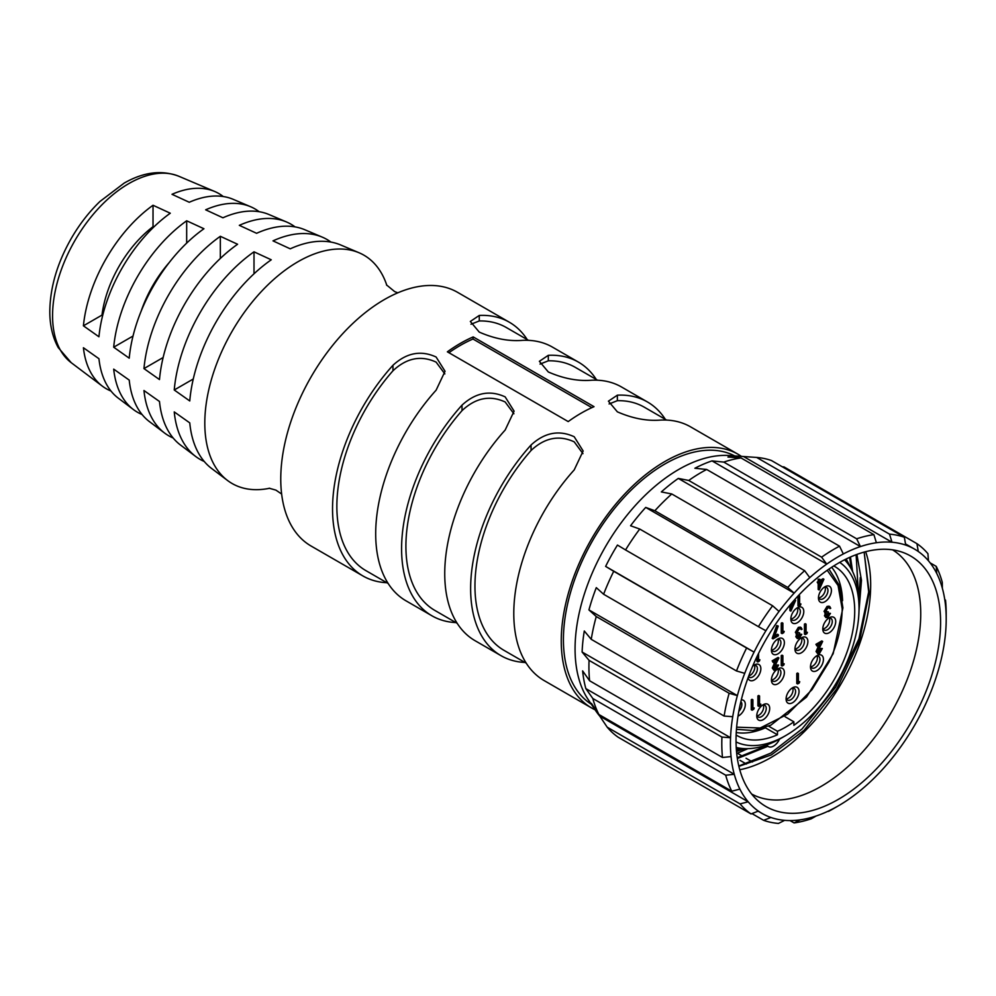 <?xml version="1.0" encoding="UTF-8"?>
<svg xmlns="http://www.w3.org/2000/svg" width="996" height="996" viewBox="0 0 996 996"><rect width="100%" height="100%" fill="white"/><g stroke="black" fill="none" stroke-linecap="round" stroke-linejoin="round"><path stroke-width="1.49" d="M736.642 727.167L760.185 728.001L787.624 714.182L811.964 689.693L828.821 662.34C837.437 644.673 841.894 626.845 842.193 608.855L838.084 585.524L827.215 570.285M738.073 454.276L690.602 426.873A146.474 84.56 120 0 0 660.522 420.088C646.89 421.196 632.497 418.445 617.358 411.834L608.419 401.176L617.358 395.175A146.474 84.56 -60 0 1 647.437 401.961L621.554 387.008A146.474 84.56 120 0 0 591.475 380.223C577.842 381.331 563.45 378.58 548.31 371.969L539.371 361.311L548.31 355.311A146.474 84.56 -60 0 1 578.39 362.096L552.506 347.143A146.474 84.56 120 0 0 522.427 340.358C508.794 341.466 494.402 338.715 479.263 332.104L470.336 321.447L479.263 315.446A146.474 84.56 -60 0 1 509.354 322.231L457.562 292.326A146.474 84.56 120 0 0 384.332 299.584A146.474 84.56 120 0 0 372.23 307.391A146.474 84.56 120 0 0 281.47 464.597A146.474 84.56 120 0 0 280.76 478.976A146.474 84.56 120 0 0 311.088 546.032L362.88 575.925A146.474 84.56 -60 0 1 332.54 508.869A146.474 84.56 -60 0 1 392.959 365.271C406.592 352.771 420.972 350.019 436.111 357.016L445.05 371.271L436.111 390.183A146.474 84.56 120 0 0 375.691 533.794A146.474 84.56 120 0 0 406.032 600.837L431.928 615.789A146.474 84.56 -60 0 1 401.587 548.734A146.474 84.56 -60 0 1 462.007 405.135C475.64 392.636 490.02 389.884 505.159 396.881L514.098 411.136L505.159 430.048A146.474 84.56 120 0 0 444.739 573.646A146.474 84.56 120 0 0 475.08 640.702L500.976 655.654A146.474 84.56 -60 0 1 470.635 588.599A146.474 84.56 -60 0 1 531.055 445C544.688 432.501 559.067 429.749 574.206 436.746L583.146 451.001L574.206 469.913A146.474 84.56 120 0 0 513.787 613.511A146.474 84.56 120 0 0 544.127 680.567L591.599 707.969A146.474 84.56 -60 0 1 561.258 640.926A146.474 84.56 -60 0 1 625.202 493.518A146.474 84.56 -60 0 1 738.073 454.276A146.474 84.56 -60 0 1 741.385 456.38M269.717 488.239A131.821 76.107 -60 0 1 227.611 480.533A131.821 76.107 -60 0 1 204.803 423.163A131.821 76.107 -60 0 1 298.016 261.711A131.821 76.107 -60 0 1 359.108 252.785A131.821 76.107 -60 0 1 386.834 285.391M756.748 715.912L756.748 715.912A9.151 5.291 -60 0 1 763.222 704.707A9.151 5.291 -60 0 1 769.696 708.442A9.151 5.291 -60 0 1 763.222 719.66A9.151 5.291 -60 0 1 756.748 715.912M756.823 714.804A6.711 3.872 120 0 0 758.143 716.995A6.711 3.872 120 0 0 763.31 715.203A6.711 3.872 120 0 0 766.248 708.442A6.711 3.872 120 0 0 764.853 705.367A6.711 3.872 120 0 0 762.289 705.317M752.64 666.237A9.151 5.291 -60 0 1 754.383 664.967A9.151 5.291 -60 0 1 760.857 668.702A9.151 5.291 -60 0 1 755.13 679.434A9.151 5.291 -60 0 1 748.071 677.79M748.531 676.545A6.711 3.872 120 0 0 749.291 677.255A6.711 3.872 120 0 0 754.47 675.462A6.711 3.872 120 0 0 757.396 668.702A6.711 3.872 120 0 0 756.014 665.627A6.711 3.872 120 0 0 753.449 665.577M771.427 650.139L771.427 650.139A9.151 5.291 -60 0 1 777.901 638.934A9.151 5.291 -60 0 1 784.375 642.669A9.151 5.291 -60 0 1 777.901 653.874A9.151 5.291 -60 0 1 771.427 650.139M771.489 649.031A6.711 3.872 120 0 0 772.809 651.222A6.711 3.872 120 0 0 777.988 649.417A6.711 3.872 120 0 0 780.914 642.669A6.711 3.872 120 0 0 779.532 639.594A6.711 3.872 120 0 0 776.967 639.544M794.945 649.019L794.945 649.019A9.151 5.291 -60 0 1 801.419 637.813A9.151 5.291 -60 0 1 807.893 641.548A9.151 5.291 -60 0 1 801.419 652.754A9.151 5.291 -60 0 1 794.945 649.019M795.007 647.91A6.711 3.872 120 0 0 796.339 650.102A6.711 3.872 120 0 0 801.506 648.296A6.711 3.872 120 0 0 804.432 641.548A6.711 3.872 120 0 0 803.05 638.473A6.711 3.872 120 0 0 800.485 638.424M822.783 628.962L822.783 628.962A9.151 5.291 -60 0 1 829.245 617.757A9.151 5.291 -60 0 1 835.719 621.492A9.151 5.291 -60 0 1 829.257 632.697A9.151 5.291 -60 0 1 822.783 628.962M822.845 627.854A6.711 3.872 120 0 0 824.165 630.045A6.711 3.872 120 0 0 829.344 628.239A6.711 3.872 120 0 0 832.27 621.492A6.711 3.872 120 0 0 830.876 618.416A6.711 3.872 120 0 0 828.323 618.367M818.525 596.853A6.711 3.872 120 0 0 819.857 599.044A6.711 3.872 120 0 0 825.024 597.251A6.711 3.872 120 0 0 827.962 590.491A6.711 3.872 120 0 0 826.568 587.416A6.711 3.872 120 0 0 824.003 587.366M818.824 597.849A6.711 3.872 120 0 0 825.373 588.997A6.711 3.872 120 0 0 825.012 587.13M823.132 628.85A6.711 3.872 120 0 0 829.68 619.998A6.711 3.872 120 0 0 829.332 618.118M810.545 665.751A6.711 3.872 120 0 0 811.865 667.943A6.711 3.872 120 0 0 817.044 666.137A6.711 3.872 120 0 0 819.969 659.389A6.711 3.872 120 0 0 818.588 656.314A6.711 3.872 120 0 0 816.023 656.264M810.831 666.747A6.711 3.872 120 0 0 817.38 657.895A6.711 3.872 120 0 0 817.031 656.015M738.82 711.356A6.711 3.872 120 0 0 741.858 704.483A6.711 3.872 120 0 0 740.862 701.694M795.294 648.906A6.711 3.872 120 0 0 801.842 640.055A6.711 3.872 120 0 0 801.494 638.175M790.911 617.881A6.711 3.872 120 0 0 792.231 620.072A6.711 3.872 120 0 0 797.41 618.279A6.711 3.872 120 0 0 800.336 611.519A6.711 3.872 120 0 0 798.941 608.444A6.711 3.872 120 0 0 796.389 608.394M791.198 618.877A6.711 3.872 120 0 0 797.746 610.025A6.711 3.872 120 0 0 797.398 608.158M786.168 697.86A6.711 3.872 120 0 0 787.487 700.051A6.711 3.872 120 0 0 792.654 698.258A6.711 3.872 120 0 0 795.592 691.498A6.711 3.872 120 0 0 794.198 688.423A6.711 3.872 120 0 0 791.633 688.373M786.454 698.856A6.711 3.872 120 0 0 793.003 690.004A6.711 3.872 120 0 0 792.642 688.136M748.743 675.973A6.711 3.872 120 0 0 754.806 667.208A6.711 3.872 120 0 0 754.458 665.328M757.109 715.8A6.711 3.872 120 0 0 763.658 706.948A6.711 3.872 120 0 0 763.297 705.068M771.776 650.027A6.711 3.872 120 0 0 778.324 641.175A6.711 3.872 120 0 0 777.976 639.295M771.489 678.923A6.711 3.872 120 0 0 772.809 681.115A6.711 3.872 120 0 0 777.988 679.322A6.711 3.872 120 0 0 780.914 672.561A6.711 3.872 120 0 0 779.532 669.486A6.711 3.872 120 0 0 776.967 669.437M771.776 679.919A6.711 3.872 120 0 0 778.324 671.067A6.711 3.872 120 0 0 777.976 669.2M479.263 315.446L479.263 320.949L470.996 324.235M548.31 355.311L548.31 360.813L540.044 364.1M617.358 395.175L617.358 400.678L609.091 403.965M359.108 252.785L340.707 244.979A129.38 74.7 120 0 0 290.247 248.826L272.991 240.87A126.94 73.293 -60 0 1 322.318 237.16A126.94 73.293 -60 0 1 330.933 242.078M322.318 237.16L304.851 229.752A124.624 71.949 120 0 0 256.595 233.301L239.326 225.345A122.184 70.542 -60 0 1 286.45 221.946A122.184 70.542 -60 0 1 295.04 226.889M286.45 221.946L268.982 214.526A119.869 69.197 120 0 0 222.93 217.788L205.662 209.82A117.416 67.79 -60 0 1 250.581 206.72A117.416 67.79 -60 0 1 259.147 211.712M250.581 206.72L233.114 199.3A115.1 66.458 120 0 0 189.265 202.263L172.009 194.307A112.66 65.051 -60 0 1 214.713 191.493A112.66 65.051 -60 0 1 223.253 196.536M189.763 400.952L174.238 389.984A126.94 73.293 -60 0 1 254.005 251.826L271.261 259.794A129.38 74.7 120 0 0 189.763 400.952M220.34 236.301L237.596 244.269A124.624 71.949 120 0 0 159.484 379.563L143.959 368.595A122.184 70.542 -60 0 1 220.34 236.301L220.34 258.45M186.675 220.788L203.943 228.744A119.869 69.197 120 0 0 129.219 358.174L113.693 347.206A117.416 67.79 -60 0 1 186.675 220.788L186.675 243.099M153.023 205.263L170.279 213.219A115.1 66.458 120 0 0 98.94 336.785L83.415 325.817A112.66 65.051 -60 0 1 153.023 205.263L153.023 226.69A86.664 50.037 -60 0 0 101.978 315.11L102.675 315.508M444.851 373.911L436.111 362.121C420.935 355.111 406.555 358 392.959 370.786A140.374 81.037 120 0 0 336.86 506.379A140.374 81.037 120 0 0 365.93 570.646L388.166 583.482M513.899 413.776L505.159 401.986C489.982 394.976 475.602 397.852 462.007 410.651A140.374 81.037 120 0 0 405.907 546.244A140.374 81.037 120 0 0 434.978 610.498L457.214 623.347M582.946 453.641L574.206 441.851C559.03 434.841 544.65 437.717 531.055 450.503A140.374 81.037 120 0 0 474.955 586.109A140.374 81.037 120 0 0 504.026 650.363L526.262 663.199M447.366 351.825A146.474 84.56 -60 0 1 473.187 336.909L594.027 406.679A146.474 84.56 -60 0 0 568.206 421.582L447.366 351.825M647.437 401.961A146.474 84.56 -60 0 1 665.316 419.316M578.39 362.096A146.474 84.56 -60 0 1 596.268 379.451M509.354 322.231A146.474 84.56 -60 0 1 527.22 339.586M734.712 455.919A143.424 82.805 120 0 0 609.154 515.393A143.424 82.805 120 0 0 569.625 676.433A143.424 82.805 120 0 0 591.338 704.247M849.912 566.649A115.349 66.595 120 0 0 846.139 559.017M766.87 744.884A10.371 5.988 120 0 0 768.389 746.577A10.371 5.988 120 0 0 773.581 746.066A10.371 5.988 120 0 0 779.532 739.119M736.044 741.933A103.746 59.897 120 0 0 785.67 735.596L781.35 738.098A109.859 63.42 -60 0 1 736.231 747.461M736.256 732.533A97.645 56.374 120 0 0 765.376 727.815L777.465 734.787L777.465 731.276L768.613 726.159M736.144 735.036A97.645 56.374 120 0 0 736.841 735.459A97.645 56.374 120 0 0 777.465 734.787M935.891 678.089A152.575 88.084 -60 0 1 931.895 689.232A152.575 88.084 -60 0 1 922.557 710.472A152.575 88.084 -60 0 1 910.73 731.811A152.575 88.084 -60 0 1 897.608 751.121A152.575 88.084 -60 0 1 882.481 769.447A152.575 88.084 -60 0 1 866.856 784.948A152.575 88.084 -60 0 1 849.899 798.456A152.575 88.084 -60 0 1 838.321 805.864A152.575 88.084 -60 0 1 833.303 808.615A152.575 88.084 -60 0 1 816.185 815.985L811.317 818.774A158.675 91.607 -60 0 1 794.086 822.92L800.249 819.833A152.575 88.084 -60 0 1 784.636 820.343L778.474 823.431A158.675 91.607 -60 0 1 763.633 820.331L770.916 817.479A152.575 88.084 -60 0 1 762.027 813.421A152.575 88.084 -60 0 1 758.342 811.08L751.059 813.944A158.675 91.607 -60 0 1 740.078 803.897L748.183 801.792A152.575 88.084 -60 0 1 739.879 789.106L731.774 791.21A158.675 91.607 -60 0 1 725.698 775.212L734.276 774.315A152.575 88.084 -60 0 1 731.052 756.587L722.486 757.483A158.675 91.607 -60 0 1 721.938 737.077L730.541 737.725A152.575 88.084 -60 0 1 732.72 716.697L724.117 716.049A158.675 91.607 -60 0 1 729.134 693.253L737.364 695.619A152.575 88.084 -60 0 1 744.734 673.333L736.492 670.968A158.675 91.607 -60 0 1 746.602 648.01L754.072 652.106A152.575 88.084 -60 0 1 765.899 630.754L758.429 626.658A158.675 91.607 -60 0 1 772.622 605.767L779.021 611.444A152.575 88.084 -60 0 1 794.148 593.118L787.749 587.453A158.675 91.607 -60 0 1 804.644 570.683L809.773 577.63A152.575 88.084 -60 0 1 826.73 564.11L821.613 557.175A158.675 91.607 -60 0 1 839.553 546.182L843.326 553.95A152.575 88.084 -60 0 1 860.444 546.58L856.672 538.811A158.675 91.607 -60 0 1 873.915 534.665L876.38 542.745A152.575 88.084 -60 0 1 891.993 542.235L889.528 534.155A158.675 91.607 -60 0 1 904.356 537.255L905.713 545.098A152.575 88.084 -60 0 1 914.602 549.157A152.575 88.084 -60 0 1 918.287 551.498L916.93 543.654A158.675 91.607 -60 0 1 927.923 553.689L928.446 560.785A152.575 88.084 -60 0 1 936.75 573.459L936.228 566.375A158.675 91.607 -60 0 1 942.291 582.386L942.353 588.263A152.575 88.084 -60 0 1 945.578 605.979L945.515 600.102A158.675 91.607 -60 0 1 946.2 614.009L946.2 619.002A152.575 88.084 -60 0 1 946.088 624.841A152.575 88.084 -60 0 1 943.909 645.881A152.575 88.084 -60 0 1 939.265 666.959A152.575 88.084 -60 0 1 935.891 678.089M865.661 551.697A140.984 81.398 -60 0 1 861.154 639.457A140.984 81.398 -60 0 1 739.767 769.759M892.59 549.854A140.984 81.398 -60 0 1 911.216 668.366A140.984 81.398 -60 0 1 751.631 794.011M930.824 678.251A144.644 83.515 -60 0 1 758.728 801.407A144.644 83.515 -60 0 1 745.805 684.314A144.644 83.515 -60 0 1 902.55 552.294A144.644 83.515 -60 0 1 930.824 678.251M741.036 457.948A158.675 91.607 -60 0 0 723.793 462.094L712.016 460.887A152.575 88.084 120 0 0 694.884 468.257L706.674 469.465A158.675 91.607 -60 0 0 688.734 480.458L678.301 478.416A152.575 88.084 120 0 0 661.344 491.924L671.777 493.966A158.675 91.607 -60 0 0 654.87 510.736L645.719 507.425A152.575 88.084 120 0 0 630.58 525.751L639.743 529.05A158.675 91.607 -60 0 0 625.55 549.941L617.458 545.061A152.575 88.084 120 0 0 605.63 566.4L613.723 571.293A158.675 91.607 -60 0 0 603.613 594.251L596.293 587.64A152.575 88.084 120 0 0 592.296 598.783A152.575 88.084 120 0 0 588.935 609.913L596.255 616.536A158.675 91.607 -60 0 0 591.238 639.332L584.291 630.991A152.575 88.084 120 0 0 582.112 652.031L589.059 660.36A158.675 91.607 -60 0 0 589.607 680.766L582.623 670.893A152.575 88.084 120 0 0 585.835 688.61L592.819 698.495A158.675 91.607 -60 0 0 598.895 714.493L591.45 703.413A152.575 88.084 120 0 0 595.745 710.795L588.275 699.702A146.474 84.56 -60 0 1 584.963 592.172A146.474 84.56 -60 0 1 729.246 455.533L742.593 456.454A152.575 88.084 120 0 0 727.952 457.052L741.036 457.948L873.915 534.665M904.356 537.255L771.477 460.538A158.675 91.607 -60 0 0 756.649 457.438L743.564 456.529A152.575 88.084 120 0 0 742.593 456.454M916.93 543.654L784.051 466.937L782.321 466.788M766.82 745.668L737.239 757.707M767.904 746.29L737.364 758.529M740.8 749.079L736.442 750.598M744.41 748.706L736.517 751.532M856.124 554.71L859.025 603.837M856.896 554.423L861.478 580.332L858.988 611.183M849.6 557.387L851.418 569.226M850.46 557.013L852.638 571.617M785.134 716.771L793.862 721.801A93.375 53.909 -60 0 1 777.465 731.276M738.795 766.011L770.742 753.15L802.091 728.91L835.532 687.389L858.913 638.872L868.674 591.873L864.155 552.095L869.197 592.794L859.585 640.739L836.777 688.946L804.146 730.255L771.365 754.893L738.883 766.372M739.953 760.309L746.427 764.044M828.099 811.205L833.303 808.615M838.321 805.864L834.001 808.354A158.675 91.607 -60 0 1 828.448 811.404M833.727 687.14L835.171 687.975M944.781 599.679L945.515 600.102M945.578 605.979A152.575 88.084 -60 0 1 946.2 619.002M930.115 562.852L936.228 566.375M936.75 573.459A152.575 88.084 -60 0 1 942.353 588.263M918.287 551.498A152.575 88.084 -60 0 1 928.446 560.785M756.649 457.438L889.528 534.155M743.564 456.529L891.993 542.235A152.575 88.084 -60 0 1 905.713 545.098M723.793 462.094L856.672 538.811M712.016 460.887L860.444 546.58A152.575 88.084 -60 0 1 876.38 542.745M706.674 469.465L839.553 546.182M688.734 480.458L821.613 557.175M678.301 478.416L826.73 564.11A152.575 88.084 -60 0 1 843.326 553.95M671.777 493.966L804.644 570.683M654.87 510.736L787.749 587.453M645.719 507.425L794.148 593.118A152.575 88.084 -60 0 1 809.773 577.63M639.743 529.05L772.622 605.767M625.55 549.941L758.429 626.658M765.899 630.754A152.575 88.084 -60 0 1 779.021 611.444M613.723 571.293L746.602 648.01M603.613 594.251L736.492 670.968M744.734 673.333A152.575 88.084 -60 0 1 754.072 652.106L605.63 566.4M596.255 616.536L729.134 693.253M591.238 639.332L724.117 716.049M732.72 716.697A152.575 88.084 -60 0 1 737.364 695.619L588.935 609.913M589.059 660.36L721.938 737.077M589.607 680.766L722.486 757.483M731.052 756.587A152.575 88.084 -60 0 1 730.541 737.725L582.112 652.031M592.819 698.495L725.698 775.212M598.895 714.493L731.774 791.21M739.879 789.106A152.575 88.084 -60 0 1 734.276 774.315L585.835 688.61M751.059 813.944L618.18 737.227A158.675 91.607 -60 0 1 607.199 727.18L740.078 803.897M758.342 811.08A152.575 88.084 -60 0 1 748.183 801.792L599.754 716.099L607.199 727.18M751.955 813.595L763.633 820.331M784.636 820.343A152.575 88.084 -60 0 1 770.916 817.479M595.745 710.795A152.575 88.084 120 0 0 599.754 716.099M790.002 820.567L794.086 822.92M816.185 815.985A152.575 88.084 -60 0 1 800.249 819.833M737.413 753.25L742.705 756.313M746.041 758.242L752.515 761.977M860.295 577.518L858.901 598.409M766.497 745.481L759.873 749.453M747.872 748.668L736.716 753.511M842.566 600.663A97.645 56.374 120 0 0 831.672 567.272M793.862 721.801L793.862 725.325A97.645 56.374 120 0 0 850.92 639.295A97.645 56.374 120 0 0 834.486 566.326A97.645 56.374 120 0 0 833.777 565.927M781.35 738.098L785.67 735.596A103.746 59.897 120 0 0 859.025 608.531A103.746 59.897 120 0 0 839.703 562.391M844.583 559.789A109.859 63.42 -60 0 1 859.025 603.551L859.025 608.531M736.343 749.204A115.349 66.595 120 0 0 744.834 748.643M591.848 407.638L472.976 339.014L473.187 336.909M448.922 352.721A144.034 83.154 -60 0 1 472.976 339.014M169.108 262.695A86.664 50.037 120 0 0 141.195 311.038M153.72 227.088L153.023 226.69M595.073 709.799A146.474 84.56 -60 0 1 591.599 707.969M524.942 662.452A146.474 84.56 -60 0 1 500.976 655.654M455.894 622.587A146.474 84.56 -60 0 1 431.928 615.789M386.846 582.722A146.474 84.56 -60 0 1 362.88 575.925M110.979 391.017A112.66 65.051 -60 0 1 102.339 386.137A112.66 65.051 -60 0 1 83.415 347.741L98.94 358.709A115.1 66.458 120 0 0 118.3 398.163L133.464 409.593A117.416 67.79 -60 0 1 113.693 369.13L129.219 380.099A119.869 69.197 120 0 0 149.412 421.607L164.577 433.036A122.184 70.542 -60 0 1 143.959 390.519L159.484 401.488A124.624 71.949 120 0 0 180.537 445.063L195.689 456.479A126.94 73.293 -60 0 1 174.238 411.908L189.763 422.877A129.38 74.7 120 0 0 211.65 468.506L227.611 480.533M142.067 414.51A117.416 67.79 -60 0 1 133.464 409.593M173.167 438.003A122.184 70.542 -60 0 1 164.577 433.036M204.255 461.484A126.94 73.293 -60 0 1 195.689 456.479M617.358 400.678A140.374 81.037 -60 0 1 644.387 407.24L666.623 420.075M548.31 360.813A140.374 81.037 -60 0 1 575.339 367.375L597.575 380.211M479.263 320.949A140.374 81.037 -60 0 1 506.292 327.51L528.527 340.346M101.978 315.11L83.415 325.817M133.016 336.05L113.693 347.206M163.132 357.527L143.959 368.595M254.005 251.826L254.005 273.813M193.274 379.003L174.238 389.984M778.349 634.776L778.349 635.797L773.033 638.872L772.174 638.374L776.706 625.525L778.237 626.061L774.34 637.091L778.349 634.776L777.478 634.278L774.788 635.834M784.213 631.389L783.703 632.709L782.109 633.63L781.25 633.132L781.25 623.16L782.022 622.712L782.881 623.21L782.881 632.161L784.213 631.389L782.881 631.165M798.842 606.215L798.842 596.255L799.626 595.807L799.626 604.746L800.946 603.987L800.448 605.294L798.842 606.215L797.983 605.717L797.983 596.044M798.568 595.421L799.626 595.807M799.626 603.75L800.946 603.987M797.497 637.154L800.124 634.278L801.768 634.328L799.19 638.361L797.323 638.585L795.816 636.73L796.825 634.103L795.368 632.311L798.356 627.368L800.386 627.106L802.091 629.148L801.319 629.596L799.788 628.115M797.323 638.585L795.816 636.73M796.825 634.103L795.368 632.311M797.149 632.946L799.663 632.858L797.808 637.54M807.407 632.348L806.897 633.655L805.303 634.577L804.444 634.079L804.444 624.119L805.216 623.67L806.075 624.168L806.075 633.107L807.407 632.348L806.075 632.111M774.066 668.727L776.93 664.992L778.573 665.042L775.76 669.984L773.929 670.233L772.286 668.03L775.386 661.008M773.929 670.233L772.286 668.03M773.145 668.528L777.054 660.037L773.033 662.352L772.174 660.834L778.038 657.447L778.897 657.945L773.917 668.005L774.427 669.088M784.213 663.822L783.703 665.141L782.109 666.063L781.25 665.565L781.25 655.605L782.022 655.156L782.881 655.654L782.881 664.593L784.213 663.822L782.881 663.597M754.233 707.982L753.723 709.289L752.129 710.21L751.27 709.712L751.27 699.752L752.042 699.304L752.901 699.802L752.901 708.741L754.233 707.982L752.901 707.745M760.869 704.147L760.359 705.454L758.765 706.376L757.906 705.878L757.906 695.918L758.678 695.469L759.55 695.967L759.55 704.907L760.869 704.147L759.55 703.911M826.17 616.2L828.797 613.324L830.44 613.374L827.863 617.42L825.995 617.645L824.476 615.777L825.485 613.15L824.041 611.37L827.029 606.427L829.058 606.153L830.764 608.195L829.992 608.643L828.448 607.162M825.995 617.645L824.476 615.777M825.485 613.15L824.041 611.37M825.821 612.005L828.336 611.905L826.481 616.586M817.828 652.193L820.692 648.458L822.335 648.521L819.509 653.463L817.691 653.7L816.048 651.509L819.135 644.474M817.691 653.7L816.048 651.509M816.907 652.007L820.816 643.516L816.795 645.831L815.936 644.312L821.8 640.926L822.659 641.424L817.679 651.484L818.189 652.567M799.738 681.7L799.228 683.019L797.634 683.941L796.775 683.443L796.775 673.47L797.547 673.022L798.406 673.52L798.406 682.472L799.738 681.7L798.406 681.476M741.298 699.889A9.151 5.291 -60 0 1 745.319 704.483A9.151 5.291 -60 0 1 738.011 716.112M799.041 691.498A9.151 5.291 -60 0 1 792.567 702.715A9.151 5.291 -60 0 1 786.093 698.98L786.093 698.98A9.151 5.291 -60 0 1 792.567 687.763A9.151 5.291 -60 0 1 799.041 691.498M784.375 672.561A9.151 5.291 -60 0 1 777.901 683.779A9.151 5.291 -60 0 1 771.427 680.044L771.427 680.044A9.151 5.291 -60 0 1 777.901 668.826A9.151 5.291 -60 0 1 784.375 672.561M803.784 611.519A9.151 5.291 -60 0 1 797.323 622.737A9.151 5.291 -60 0 1 790.849 619.002L790.849 619.002A9.151 5.291 -60 0 1 797.31 607.784A9.151 5.291 -60 0 1 803.784 611.519M823.431 659.389A9.151 5.291 -60 0 1 816.957 670.594A9.151 5.291 -60 0 1 810.483 666.859L810.483 666.859A9.151 5.291 -60 0 1 816.957 655.642A9.151 5.291 -60 0 1 823.431 659.389M831.411 590.491A9.151 5.291 -60 0 1 824.937 601.709A9.151 5.291 -60 0 1 818.463 597.974L818.463 597.974A9.151 5.291 -60 0 1 824.937 586.756A9.151 5.291 -60 0 1 831.411 590.491M819.048 589.968L819.048 583.071L818.052 583.644L819.048 579.747L819.82 579.299L819.82 581.602L823.916 579.236L819.198 589.881L818.177 589.47L818.177 583.569M818.052 583.644L817.181 582.125L818.177 581.552L818.177 579.249L819.82 579.299M819.82 580.606L823.045 578.738L823.916 579.236M792.38 602.281L795.642 600.401L790.924 611.046L789.903 610.635L789.903 605.195M794.136 600.277L795.642 600.401M758.566 653.376L758.566 660.535L759.898 659.775L759.388 661.083L757.794 662.004L756.935 661.506L756.935 656.738M758.566 659.539L759.898 659.775M797.634 683.941L797.634 673.968L796.775 673.47M797.634 673.968L798.406 673.52M817.679 651.484L818.687 651.919M819.559 652.417L821.551 648.956L820.692 648.458M816.795 645.831L815.936 644.312M816.795 644.81L822.659 641.424M821.551 648.956L822.335 648.521M826.12 615.839L826.991 615.902M827.85 616.4L829.656 613.822L828.797 613.324M829.319 607.66L829.992 608.643L829.319 607.66L827.875 607.958L825.672 611.332L826.182 612.378M825.672 611.332L828.336 611.905M824.9 611.868L827.888 606.925L827.029 606.427M827.888 606.925L829.929 606.651M826.356 613.648L825.423 613.337L826.356 613.648L825.348 616.275M829.656 613.822L830.44 613.374M822.385 581.129L819.82 582.623L819.82 586.943L822.385 581.129M819.048 579.747L818.177 579.249M819.048 582.05L818.177 581.552M818.052 582.623L817.181 582.125M819.82 584.503L820.928 581.975M758.765 706.376L758.765 696.416L757.906 695.918M758.765 696.416L759.55 695.967M752.129 710.21L752.129 700.25L751.27 699.752M752.129 700.25L752.901 699.802M782.109 666.063L782.109 656.103L781.25 655.605M782.109 656.103L782.881 655.654M773.917 668.005L774.925 668.441M775.797 668.938L777.789 665.49L776.93 664.992M773.033 662.352L772.174 660.834M773.033 661.332L778.897 657.945M777.789 665.49L778.573 665.042M805.303 634.577L805.303 624.617L804.444 624.119M805.303 624.617L806.075 624.168M797.447 636.78L798.319 636.842M799.19 637.34L800.996 634.776L800.124 634.278M800.647 628.613L801.319 629.596L800.647 628.613L799.203 628.899L797.012 632.273L797.522 633.332M797.012 632.273L799.663 632.858M796.227 632.809L799.215 627.878L798.356 627.368M799.215 627.878L801.257 627.605M797.684 634.601L796.75 634.29L797.684 634.601L796.676 637.228M800.996 634.776L801.768 634.328M798.842 596.255L798.157 595.857M790.774 611.133L790.662 604.298M794.111 602.306L791.546 603.788L791.546 608.12L794.111 602.306M791.546 605.668L792.667 603.153M757.794 662.004L757.794 654.957M782.109 633.63L782.109 623.658L781.25 623.16M782.109 623.658L782.881 623.21M773.033 638.872L777.577 626.023L776.706 625.525M777.577 626.023L778.237 626.061M178.857 176.267A107.904 62.3 120 0 0 97.185 209.82A107.904 62.3 120 0 0 52.564 315.732A107.904 62.3 120 0 0 71.226 362.693L58.241 347.616C52.576 337.246 49.763 325.132 49.8 311.275C50.149 286.973 57.457 262.421 71.737 237.633C79.767 223.926 89.154 211.887 99.911 201.503L124.189 183.09C143.524 172.034 161.738 169.756 178.857 176.267L214.713 191.493M392.959 370.786L392.959 365.271M462.007 410.651L462.007 405.135M531.055 450.503L531.055 445M818.65 647.425L817.791 646.927M774.888 663.946L774.029 663.448M736.467 729.296L752.852 730.529L770.854 725.175L806.499 697.125L833.166 653.7L842.915 607.846L839.304 585.424L828.958 569.077M397.802 292.824L394.64 291.591L386.51 284.906M758.118 811.167L762.027 813.421M905.501 543.903L914.602 549.157M768.389 746.577L765.986 745.195M269.132 488.214L275.929 490.132L281.631 494.028M71.226 362.693L102.339 386.137M824.775 613.001L825.634 613.499M796.103 633.954L796.974 634.452"/></g></svg>
